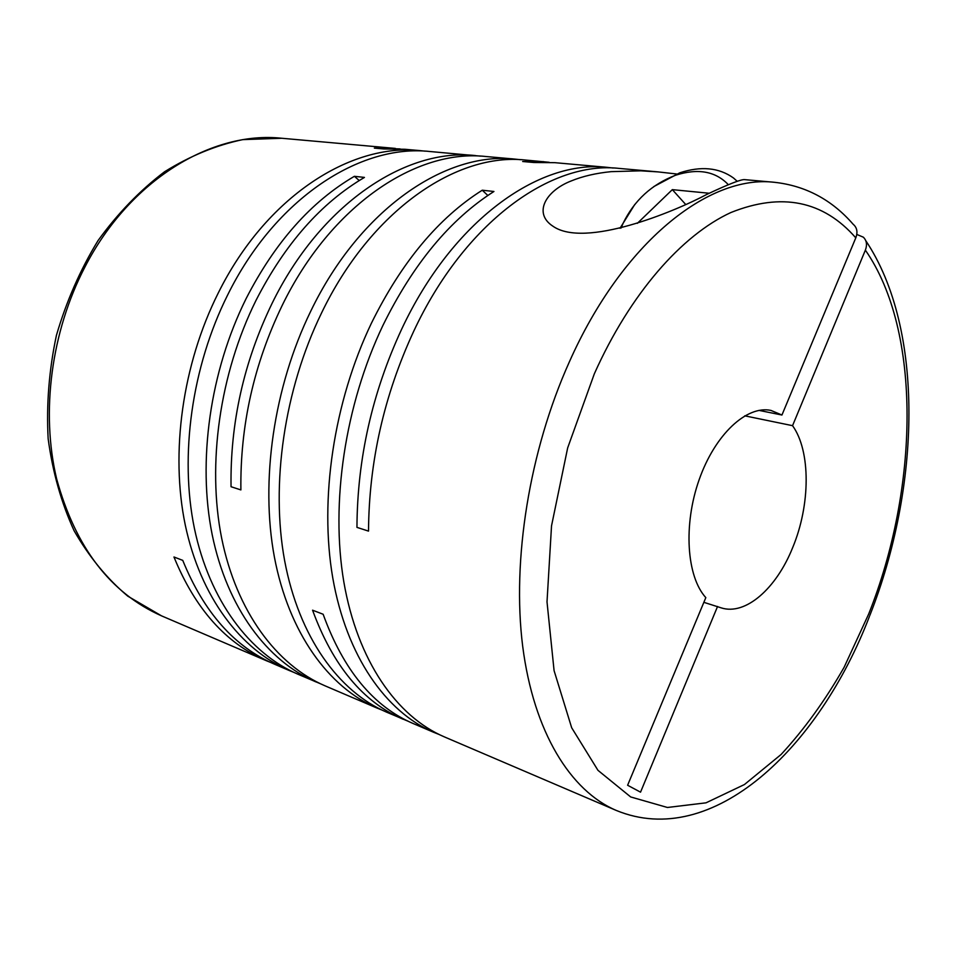 <?xml version="1.0" encoding="UTF-8"?>
<svg xmlns="http://www.w3.org/2000/svg" width="957" height="957" viewBox="0 0 957 957"><rect width="100%" height="100%" fill="white"/><g stroke="black" fill="none" stroke-linecap="round" stroke-linejoin="round"><path stroke-width="1.44" d="M425.123 151.158L420.267 150.644C350.693 142.892 265.807 196.867 218.208 293.105C182.428 364.485 170.238 452.817 185.275 525.058C200.563 597.276 240.877 649.791 289.313 670.534L293.847 672.376M480.641 156.135L430.004 151.517C360.466 143.753 275.449 198.087 227.658 294.959C191.747 366.818 179.426 455.711 194.391 528.324C209.607 600.936 249.885 653.643 298.297 674.386L320.511 683.777M520.452 159.711L515.033 159.113C445.986 151.266 359.999 208.793 310.702 311.276C273.666 387.262 260.172 481.06 274.384 557.046C288.835 633.032 328.682 687.365 376.795 707.965L325.117 685.858C276.776 665.151 236.618 611.882 221.641 538.109C206.915 464.336 219.631 373.78 255.938 300.522C284.911 243.951 321.073 202.908 364.438 177.416L354.389 176.315C311.085 201.64 274.994 242.396 246.128 298.584C209.954 371.364 197.381 461.346 212.191 534.712C227.24 608.09 267.446 661.155 315.822 681.874M475.45 155.572C406.139 147.761 320.559 203.793 271.944 303.656C243.772 361.997 230.135 423.018 231.044 486.73L240.889 489.912C240.075 425.805 253.808 364.39 282.088 305.654C330.883 205.109 416.582 148.682 485.833 156.505L515.033 159.113M420.267 150.644L404.871 149.268L383.793 148.957L374.343 148.108L400.134 148.921M289.313 670.534L275.102 664.457C234.728 647.159 203.937 612.468 182.751 560.371L173.959 556.986C195.18 608.843 225.996 643.427 266.381 660.725L270.771 662.507M549.174 162.295L525.895 160.082C456.932 152.223 370.849 210.169 321.361 313.37C284.193 389.882 270.544 484.314 284.648 560.73C298.979 637.147 338.754 691.684 386.807 712.259L408.364 721.339M744.761 179.641L774.404 182.297C709.161 174.377 622.564 241.942 569.271 362.069C529.329 451.046 511.863 560.132 522.678 646.202C533.707 732.296 570.599 790.937 616.2 810.412L444.395 736.902C396.76 716.518 357.487 660.856 343.838 581.988C330.416 503.119 344.963 405.05 382.908 325.464C413.161 263.976 450.173 219.32 493.944 191.484L482.256 190.216C438.509 217.837 401.557 262.17 371.412 323.203C333.61 402.215 319.231 499.614 332.785 578.016C346.578 656.43 385.946 711.888 433.677 732.308L439.096 734.474M613.21 168.037L607.228 167.355C539.126 159.448 452.517 220.493 401.677 329.148C372.213 392.645 357.308 458.714 356.949 527.379L368.517 531.111C368.995 462.004 384.02 395.456 413.603 331.493C464.635 222.012 551.292 160.513 619.227 168.42L658.308 171.913L640.855 170.825L611.164 171.65C595.984 173.145 582.657 176.255 571.185 180.957C545.681 190.838 532.87 213.279 553.038 226.283C584.859 248.425 673.501 212.215 706.984 194.319C729.007 183.971 741.591 179.079 744.761 179.653M607.228 167.355L554.797 162.666L533.898 162.511L522.666 161.506L543.588 161.661M433.677 732.308L413.484 723.671C373.541 706.625 343.419 670.151 323.131 614.25L312.568 610.195C332.952 665.821 363.146 702.175 403.148 719.245M376.795 707.965L381.855 710.01M676.587 173.983L658.308 171.925M744.749 415.828L792.552 425.674C810.878 451.118 810.459 504.961 792.695 547.56C776.402 588.411 745.623 615.734 721.231 607.874L703.862 602.324M620.016 228.28L634.778 204.463M653.751 186.615L679.709 172.846C701.003 165.872 718.91 167.571 733.445 177.954L737.225 181.304M621.165 227.993L623.079 223.34C634.264 200.36 651.801 184.318 675.69 175.203C698.036 168.109 715.585 171.267 728.337 184.689M792.552 425.674L865.367 250.136C867.365 244.813 866.683 240.494 863.334 237.18L856.79 234.429M774.404 182.297C805.579 185.73 831.836 199.726 853.166 224.273C857.053 227.551 857.927 232.073 855.797 237.85L781.941 415.027L770.959 410.421C746.687 405.158 714.987 434.478 699.148 479.72C683.154 524.855 686.6 576.569 705.823 597.623L627.613 785.254L640.532 792.169L717.547 606.487M685.511 204.272L672.328 189.642L637.326 223.352M672.328 189.642L709.269 193.254M781.941 415.027L758.973 410.386M482.256 190.216L487.843 195.479M354.389 176.315L359.246 180.538M266.381 660.725L161.53 615.853C110.474 593.161 75.507 547.5 56.63 478.859C40.744 412.18 51.188 331.72 84.958 266.931C129.853 179.617 212.322 130.714 281.825 138.263L395.408 148.419M865.367 250.136C922.022 331.553 918.78 488.68 868.657 614.095L844.122 667.268C825.257 700.333 804.239 729.413 781.091 754.487L744.438 784.537L706.015 802.827L667.448 807.481L630.687 796.954L597.969 770.337L571.676 727.763L554.079 670.63L547.009 601.869L551.531 525.836L567.668 447.888L594.333 373.804C630.173 293.596 681.874 235.039 730.921 212.514C781.678 192.225 823.295 200.671 855.797 237.85M616.2 810.412C712.786 850.294 819.168 747.596 869.458 616.38M869.805 615.495C920.419 487.532 924.857 329.112 865.774 240.674M675.69 175.203L679.709 172.846M161.53 615.853L127.771 596.151C106.945 578.59 89.073 556.807 74.132 530.8C61.284 502.724 52.623 472.016 48.149 438.701C46.295 404.488 49.046 370.072 56.403 335.428C66.332 301.455 80.209 269.826 98.045 240.578C117.783 213.351 139.949 190.407 164.568 171.758C190.036 155.943 216.103 145.237 242.755 139.626L281.825 138.263"/></g></svg>
